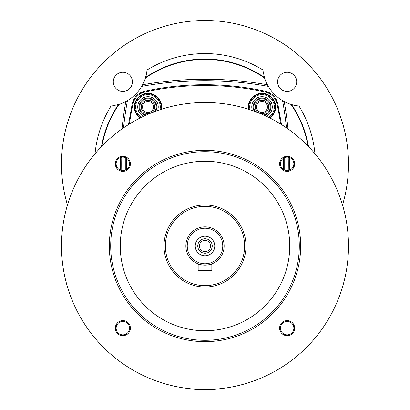 <?xml version="1.0" encoding="UTF-8"?>
<svg xmlns="http://www.w3.org/2000/svg" width="410" height="410" viewBox="0 0 410 410"><rect width="100%" height="100%" fill="white"/><g stroke="black" fill="none" stroke-linecap="round" stroke-linejoin="round"><path stroke-width="0.61" d="M287.143 321.419A6.719 6.719 0 0 0 280.425 328.138A6.719 6.719 0 0 0 287.143 334.862A6.719 6.719 0 0 0 293.867 328.138A6.719 6.719 0 0 0 287.143 321.419M116.132 328.138A6.719 6.719 0 0 0 126.213 333.96A6.719 6.719 0 0 0 126.213 322.321A6.719 6.719 0 0 0 116.132 328.138M122.856 335.682A7.539 7.539 0 0 1 115.312 328.138A7.539 7.539 0 0 1 122.856 320.599A7.539 7.539 0 0 1 130.395 328.138A7.539 7.539 0 0 1 122.856 335.682M122.856 171.39A7.539 7.539 0 0 1 116.327 160.079A7.539 7.539 0 0 1 129.386 160.079A7.539 7.539 0 0 1 122.856 171.39M122.856 170.57A6.719 6.719 0 0 0 129.575 163.851A6.719 6.719 0 0 0 122.856 157.132A6.719 6.719 0 0 0 116.132 163.851A6.719 6.719 0 0 0 122.856 170.57M287.143 335.682A7.539 7.539 0 0 1 280.614 324.371A7.539 7.539 0 0 1 293.673 324.371A7.539 7.539 0 0 1 287.143 335.682M287.143 157.132A6.719 6.719 0 0 0 280.425 163.851A6.719 6.719 0 0 0 287.143 170.57A6.719 6.719 0 0 0 293.867 163.851A6.719 6.719 0 0 0 287.143 157.132M287.143 171.39A7.539 7.539 0 0 1 280.614 160.079A7.539 7.539 0 0 1 293.673 160.079A7.539 7.539 0 0 1 287.143 171.39M265.249 91.204C271.871 92.942 276.053 97.119 277.785 103.74L281.516 124.589L277.785 103.74C276.053 97.119 271.871 92.942 265.249 91.204C225.085 82.569 184.915 82.569 144.75 91.204C138.129 92.942 133.947 97.119 132.215 103.74L128.484 124.589M125.798 157.809L125.793 169.894M284.207 169.894L284.202 157.809L284.207 169.894M205 389.5A143.505 143.505 0 0 1 80.724 174.245A143.505 143.505 0 0 1 329.276 174.245A143.505 143.505 0 0 1 205 389.5M129.391 124.025A282.459 282.459 0 0 1 133.014 103.914A15.58 15.58 0 0 1 144.925 92.004A282.459 282.459 0 0 1 265.075 92.004A15.58 15.58 0 0 1 276.986 103.914A282.459 282.459 0 0 1 280.609 124.025M205 330.732A84.737 84.737 0 0 1 131.615 203.626A84.737 84.737 0 0 1 278.385 203.626A84.737 84.737 0 0 1 205 330.732M283.392 158.275A282.459 282.459 0 0 1 283.397 169.427M205 341.663A95.668 95.668 0 0 1 122.149 198.158A95.668 95.668 0 0 1 287.851 198.158A95.668 95.668 0 0 1 205 341.663M205 340.3A94.305 94.305 0 0 1 123.333 198.845A94.305 94.305 0 0 1 286.667 198.845A94.305 94.305 0 0 1 205 340.3M126.603 169.427A282.459 282.459 0 0 1 126.608 158.275M205 226.863A19.132 19.132 0 0 1 224.132 245.995A19.132 19.132 0 0 1 205 265.132A19.132 19.132 0 0 1 185.868 245.995A19.132 19.132 0 0 1 205 226.863M198.168 263.866L198.168 270.595L211.832 270.595L211.832 263.866C212.262 265.244 197.748 265.249 198.168 263.866L200.136 264.501M205 286.995A41 41 0 0 1 164 245.995A41 41 0 0 1 205 204.995A41 41 0 0 1 246 245.995A41 41 0 0 1 205 286.995M205 263.763A17.768 17.768 0 0 0 220.385 237.113A17.768 17.768 0 0 0 189.615 237.113A17.768 17.768 0 0 0 205 263.763M205 251.648A5.648 5.648 0 0 0 209.894 243.171A5.648 5.648 0 0 0 200.106 243.171A5.648 5.648 0 0 0 205 251.648M205 255.763A9.768 9.768 0 0 1 196.539 241.111A9.768 9.768 0 0 1 213.461 241.111A9.768 9.768 0 0 1 205 255.763M205 253.236A7.242 7.242 0 0 0 212.242 245.995A7.242 7.242 0 0 0 205 238.753A7.242 7.242 0 0 0 197.758 245.995A7.242 7.242 0 0 0 205 253.236M113.288 81.846A9.568 9.568 0 0 1 127.638 73.564A9.568 9.568 0 0 1 127.638 90.133A9.568 9.568 0 0 1 113.288 81.846M286.452 127.843A353.912 353.912 0 0 0 282.587 100.64A41 41 0 0 0 284.207 101.557L282.587 100.64A41 41 0 0 1 268.35 86.407L267.433 84.783A41 41 0 0 1 264.553 78.013A104.591 104.591 0 0 0 145.447 78.013L147.18 69.915A110.423 110.423 0 0 1 262.82 69.915L264.553 78.013M299.074 106.175A41 41 0 0 1 291.561 104.622L299.074 106.175A110.423 110.423 0 0 1 314.952 153.776M123.548 127.843A353.912 353.912 0 0 1 127.413 100.64A41 41 0 0 0 142.567 84.783L141.65 86.407A353.912 353.912 0 0 1 268.35 86.407A41 41 0 0 1 267.433 84.783A355.347 355.347 0 0 0 142.567 84.783A41 41 0 0 0 145.447 78.013M146.38 74.625A41 41 0 0 1 145.627 77.434A104.965 104.965 0 0 1 264.373 77.434A41 41 0 0 1 264.091 76.48M288.005 128.93A355.347 355.347 0 0 0 284.207 101.557A41 41 0 0 0 290.982 104.437L291.561 104.622A104.965 104.965 0 0 1 308.515 146.606M308.053 146.129A104.591 104.591 0 0 0 290.982 104.437M288.235 157.22A353.912 353.912 0 0 1 288.24 170.478M121.76 170.478A353.912 353.912 0 0 1 121.765 157.22M289.68 157.624A355.347 355.347 0 0 1 289.685 170.073M95.048 153.776A110.423 110.423 0 0 1 110.925 106.175L119.018 104.437A104.591 104.591 0 0 0 101.946 146.129M160.869 109.444A13.12 13.12 0 0 0 136.253 101.091A13.12 13.12 0 0 0 140.543 117.783M121.995 128.93A355.347 355.347 0 0 1 125.793 101.557A41 41 0 0 0 127.413 100.64L125.793 101.557A41 41 0 0 1 119.018 104.437M146.836 72.365A41 41 0 0 1 146.616 73.523M101.485 146.606A104.965 104.965 0 0 1 118.439 104.622A41 41 0 0 1 118.131 104.714M120.314 170.073A355.347 355.347 0 0 1 120.32 157.624M269.457 117.783A13.12 13.12 0 0 0 268.125 95.361A13.12 13.12 0 0 0 249.131 109.444M287.143 72.283A9.568 9.568 0 0 1 295.431 86.633A9.568 9.568 0 0 1 278.861 86.633A9.568 9.568 0 0 1 287.143 72.283M67.476 204.995A143.505 143.505 0 0 1 225.715 21.991A143.505 143.505 0 0 1 342.524 204.995M270.011 118.059A13.668 13.668 0 0 0 268.248 94.807A13.668 13.668 0 0 0 248.542 109.255M161.458 109.255A13.668 13.668 0 0 0 135.812 100.757A13.668 13.668 0 0 0 139.989 118.059M264.629 115.466A8.882 8.882 0 0 0 262.021 98.093A8.882 8.882 0 0 0 254.195 111.187M252.411 110.551A10.25 10.25 0 0 1 260.534 96.832A10.25 10.25 0 0 1 266.346 116.266M263.63 115.015A8.2 8.2 0 0 0 270.221 106.974A8.2 8.2 0 0 0 259.617 99.133A8.2 8.2 0 0 0 255.225 111.566M143.654 116.266A10.25 10.25 0 0 1 138.58 102.895A10.25 10.25 0 0 1 151.813 97.467A10.25 10.25 0 0 1 157.589 110.551M154.775 111.566A8.2 8.2 0 0 0 147.979 98.774A8.2 8.2 0 0 0 146.37 115.015M155.805 111.187A8.882 8.882 0 0 0 147.979 98.093A8.882 8.882 0 0 0 145.371 115.466M262.021 100.255A6.719 6.719 0 0 1 267.838 110.336A6.719 6.719 0 0 1 256.199 110.336A6.719 6.719 0 0 1 262.021 100.255M256.552 106.974A5.468 5.468 0 0 0 262.021 112.442A5.468 5.468 0 0 0 267.484 106.974A5.468 5.468 0 0 0 262.021 101.506A5.468 5.468 0 0 0 256.552 106.974M147.979 113.693A6.719 6.719 0 0 1 141.26 106.974A6.719 6.719 0 0 1 147.979 100.255A6.719 6.719 0 0 1 154.703 106.974A6.719 6.719 0 0 1 147.979 113.693M147.979 112.442A5.468 5.468 0 0 0 152.715 104.242A5.468 5.468 0 0 0 143.249 104.242A5.468 5.468 0 0 0 147.979 112.442M159.967 109.742A12.3 12.3 0 0 0 136.919 101.593A12.3 12.3 0 0 0 141.388 117.357M205 285.632A39.637 39.637 0 0 0 239.322 226.176A39.637 39.637 0 0 0 170.678 226.176A39.637 39.637 0 0 0 205 285.632M268.611 117.357A12.3 12.3 0 0 0 267.945 96.196A12.3 12.3 0 0 0 250.033 109.742"/></g></svg>
